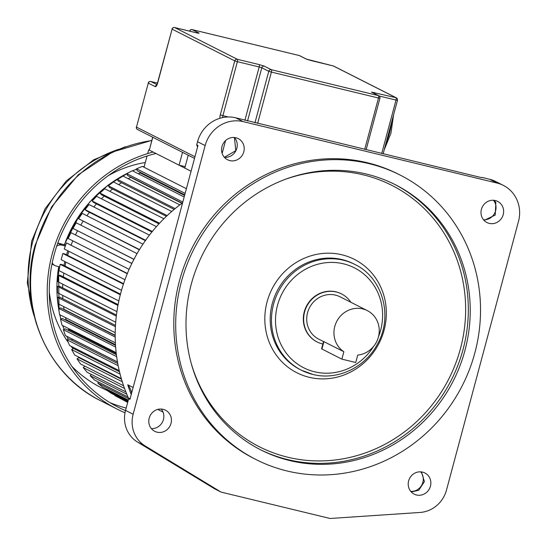 <?xml version="1.0" encoding="UTF-8"?>
<svg xmlns="http://www.w3.org/2000/svg" width="546" height="546" viewBox="0 0 546 546"><rect width="100%" height="100%" fill="white"/><g stroke="black" fill="none" stroke-linecap="round" stroke-linejoin="round"><path stroke-width="0.82" d="M481.565 177.648L235.633 117.786A32.323 30.521 116.9 0 0 197.543 141.728L196.71 144.833L197.577 146.97M163.042 412.08L157.78 409.411M131.231 394.581A156.224 147.509 -63.1 0 1 127.75 384.766L133.128 387.489M182.603 202.846A156.224 147.509 116.9 0 0 128.754 398.723M196.71 144.833L197.973 145.475L129.934 399.399L128.672 398.757L125.553 410.38A29.293 27.662 116.9 0 0 137.51 442.062L214.721 488.882L221.055 492.089L145.106 445.905A29.293 27.662 -63.1 0 1 133.149 414.23L205.139 145.577A32.323 30.521 -63.1 0 1 243.229 121.635L497.085 183.074A32.323 30.521 -63.1 0 1 503.344 185.381A32.323 30.521 -63.1 0 1 518.7 220.591L446.492 490.076A29.286 27.655 -63.1 0 1 420.045 512.455L330.275 518.475A1.078 1.017 -63.1 0 1 329.982 518.454L221.055 492.089M420.7 471.846A11.848 11.193 -63.1 0 1 421.922 484.766A11.848 11.193 -63.1 0 1 410.783 491.4M416.475 494.969A11.848 11.193 116.9 0 0 430.043 487.421A11.848 11.193 116.9 0 0 424.89 472.979A11.848 11.193 116.9 0 0 422.597 472.133A11.848 11.193 116.9 0 0 409.029 479.681A11.848 11.193 116.9 0 0 414.182 494.123A11.848 11.193 116.9 0 0 416.475 494.969M157.057 432.173A11.848 11.193 116.9 0 0 170.618 424.624A11.848 11.193 116.9 0 0 165.465 410.183A11.848 11.193 116.9 0 0 163.172 409.336A11.848 11.193 116.9 0 0 149.604 416.885A11.848 11.193 116.9 0 0 154.757 431.326A11.848 11.193 116.9 0 0 157.057 432.173M229.832 160.592A11.848 11.193 116.9 0 0 243.4 153.044A11.848 11.193 116.9 0 0 238.24 138.602A11.848 11.193 116.9 0 0 235.947 137.756A11.848 11.193 116.9 0 0 222.379 145.304A11.848 11.193 116.9 0 0 227.532 159.746A11.848 11.193 116.9 0 0 229.832 160.592M489.25 223.389A11.848 11.193 116.9 0 0 502.818 215.841A11.848 11.193 116.9 0 0 497.665 201.399A11.848 11.193 116.9 0 0 495.372 200.553A11.848 11.193 116.9 0 0 481.804 208.101A11.848 11.193 116.9 0 0 486.957 222.543A11.848 11.193 116.9 0 0 489.25 223.389M400.157 175.075L398.259 174.113A159.452 150.559 116.9 0 0 367.376 162.735A159.452 150.559 116.9 0 0 184.828 264.278A159.452 150.559 116.9 0 0 254.163 458.613L256.067 459.575A159.452 150.559 -63.1 0 1 186.732 265.24A159.452 150.559 -63.1 0 1 369.273 163.698A159.452 150.559 -63.1 0 1 400.157 175.075A159.452 150.559 -63.1 0 1 469.492 369.41A159.452 150.559 -63.1 0 1 286.943 470.952A159.452 150.559 -63.1 0 1 256.067 459.575M503.344 185.381L495.748 181.531A32.323 30.521 116.9 0 0 489.489 179.231L481.886 177.389M493.468 200.266A11.848 11.193 -63.1 0 1 494.69 213.179A11.848 11.193 -63.1 0 1 483.558 219.813M130.296 398.061L128.672 398.757M161.268 409.056A11.848 11.193 -63.1 0 1 162.503 421.962A11.848 11.193 -63.1 0 1 151.365 428.61M127.75 384.766A18.857 17.8 -63.1 0 1 131.62 393.106M289.728 460.571A148.683 140.39 116.9 0 0 459.937 365.888A148.683 140.39 116.9 0 0 395.29 184.685A148.683 140.39 116.9 0 0 366.496 174.078A148.683 140.39 116.9 0 0 196.28 268.762A148.683 140.39 116.9 0 0 260.933 449.965A148.683 140.39 116.9 0 0 289.728 460.571M341.387 293.857A26.938 25.43 116.9 0 0 341.23 293.775A26.938 25.43 116.9 0 0 336.015 291.857A26.938 25.43 116.9 0 0 305.18 309.009A26.938 25.43 116.9 0 0 316.892 341.837A26.938 25.43 116.9 0 0 317.049 341.912M322.857 344.014A26.938 25.43 -63.1 0 1 322.427 343.919A26.938 25.43 -63.1 0 1 317.206 341.994A26.938 25.43 -63.1 0 1 305.494 309.166A26.938 25.43 -63.1 0 1 336.329 292.014A26.938 25.43 -63.1 0 1 341.55 293.939A26.938 25.43 -63.1 0 1 350.866 302.279M343.857 351.72L341.864 359.138L321.928 349.037A7.542 0.539 15 0 1 321.587 348.764L323.539 341.475L343.857 351.72A23.703 22.379 -63.1 0 1 337.216 320.543A23.703 22.379 -63.1 0 1 367.308 310.606L340.09 296.819A23.703 22.379 116.9 0 0 335.497 295.127A23.703 22.379 116.9 0 0 308.36 310.224A23.703 22.379 116.9 0 0 318.666 339.114L323.512 341.564M367.308 310.606A23.703 22.379 -63.1 0 1 378.699 335.824A23.703 22.379 -63.1 0 1 357.739 355.084L355.746 362.496L341.864 359.138M115.042 395.215L114.844 395.57L127.696 402.395M106.497 389.032L106.04 389.714L111.063 393.202L127.88 401.72M98.58 382.091L97.802 383.067L102.491 387.005L128.317 400.082M91.346 374.447L90.186 375.668L94.506 380.03L127.976 396.983M121.512 379.231L78.767 357.582L77.068 358.865L80.549 363.97L123.601 385.776L84.855 366.154L83.258 367.581L87.176 372.331L125.88 391.932M80.815 358.62L81.211 358.319M119.519 371.792L73.451 348.464L71.656 349.59L74.686 355.016L121.335 378.644M76.481 349.003L75.601 349.556M117.772 363.588L68.946 338.861L67.069 339.824L69.615 345.522L119.246 370.659M117.499 362.039L72.611 339.312A122.823 115.97 -63.1 0 1 72.57 339.209A122.823 115.97 116.9 0 0 72.611 339.312L71.233 340.022M116.407 354.736L65.288 328.849L63.343 329.647L65.39 335.572L117.486 361.957M116.271 353.624L68.885 329.627A122.823 115.97 -63.1 0 1 68.523 328.521A122.823 115.97 116.9 0 0 68.885 329.627L67.752 330.091M115.513 345.352L62.503 318.502L60.51 319.123L62.039 325.239L116.161 352.648M115.472 344.663L66.005 319.608A122.823 115.97 -63.1 0 1 65.547 317.622A122.823 115.97 116.9 0 0 66.005 319.608L65.186 319.86M115.186 335.544L60.613 307.903L58.579 308.347L59.582 314.598L115.377 342.861M115.186 335.251L63.998 309.329A122.823 115.97 -63.1 0 1 63.609 306.559A122.823 115.97 116.9 0 0 63.998 309.329L63.589 309.411M115.479 325.423L59.63 297.133L57.576 297.393L58.04 303.74L115.206 332.691M62.688 295.4A122.823 115.97 116.9 0 0 62.858 298.771A122.823 115.97 -63.1 0 1 62.688 295.4M116.441 315.076L59.562 286.268L57.501 286.343L57.432 292.731L115.704 322.242M62.776 284.213A122.823 115.97 116.9 0 0 62.64 287.831A122.823 115.97 -63.1 0 1 62.776 284.213M118.1 304.613L60.415 275.402L58.361 275.286L57.753 281.675L116.912 311.63M63.848 273.089A122.823 115.97 116.9 0 0 63.37 276.897A122.823 115.97 -63.1 0 1 63.848 273.089M120.475 294.13L62.176 264.605L60.149 264.305L59.009 270.639L118.851 300.948M65.895 262.1A122.823 115.97 116.9 0 0 65.042 266.059A122.823 115.97 -63.1 0 1 65.895 262.1M123.573 283.715L64.831 253.965L62.845 253.48L61.179 259.712L121.533 290.281M68.885 251.324A122.823 115.97 116.9 0 0 67.636 255.385A122.823 115.97 -63.1 0 1 68.885 251.324M127.375 273.444L66.435 242.902L64.257 248.976L124.959 279.723M72.795 240.841A122.823 115.97 116.9 0 0 71.137 244.963A122.823 115.97 -63.1 0 1 72.795 240.841M131.873 263.418L70.891 232.637L68.216 238.52L129.109 269.362M77.552 230.815A122.823 115.97 116.9 0 0 75.505 234.869A122.823 115.97 -63.1 0 1 77.552 230.815M137.073 253.624L76.174 222.782L73.021 228.419L133.92 259.37M83.088 221.314A122.823 115.97 116.9 0 0 80.753 225.095A122.823 115.97 -63.1 0 1 83.088 221.314M142.956 244.137L82.248 213.39L78.644 218.755L139.332 249.802M89.414 212.319A122.823 115.97 116.9 0 0 86.875 215.738A122.823 115.97 -63.1 0 1 89.414 212.319M149.433 235.121L89.066 204.552L85.039 209.589L86.602 210.899L145.352 240.656M96.465 203.904A122.823 115.97 116.9 0 0 93.782 206.941A122.823 115.97 -63.1 0 1 96.465 203.904M156.436 226.638L96.581 196.328L92.158 200.996L93.598 202.45L151.911 231.989M104.204 196.13A122.823 115.97 116.9 0 0 101.419 198.778A122.823 115.97 -63.1 0 1 104.204 196.13M163.896 218.741L104.723 188.773L99.945 193.052L101.249 194.635L158.947 223.86M112.578 189.059A122.823 115.97 116.9 0 0 109.746 191.318A122.823 115.97 -63.1 0 1 112.578 189.059M166.394 216.318L109.5 187.503L108.34 185.804L113.445 181.961L171.731 211.479M121.519 182.753A122.823 115.97 116.9 0 0 118.7 184.616A122.823 115.97 -63.1 0 1 121.519 182.753M179.852 204.886L122.673 175.928L117.281 179.313L118.291 181.122L174.16 209.411M130.535 177.034L130.699 177.409A122.823 115.97 116.9 0 0 128.228 178.74A122.823 115.97 -63.1 0 1 130.699 177.409L181.914 203.344M184.173 196.983L132.33 170.727L126.699 173.628L127.552 175.525L182.146 203.173M139.899 172.126L140.172 172.932A122.823 115.97 116.9 0 0 138.288 173.744A122.823 115.97 -63.1 0 1 140.172 172.932L184.589 195.427M186.391 188.698L142.356 166.394L136.527 168.789L137.21 170.768L184.746 194.84M152.778 137.258L149.331 150.123L148.696 149.802L147.686 153.583M147.045 155.979L144.028 167.24M148.696 149.802L191.066 171.26L184.78 168.072L188.227 155.214M136.527 168.789L185.135 193.407M64.483 244.642A122.823 115.97 116.9 0 1 126.706 173.642L182.814 202.047M117.281 179.313L175.13 208.613M108.34 185.804L167.165 215.595M99.945 193.052L159.534 223.232M92.158 200.996L152.327 231.47M85.039 209.589L145.618 240.267M78.644 218.755L139.483 249.563M73.021 228.419L133.961 259.289M70.891 232.637L131.832 263.5M66.435 242.902L127.266 273.71M62.845 253.48L123.423 284.159M60.149 264.305L120.311 294.772M58.361 275.286L117.943 305.46M57.501 286.343L116.312 316.127M57.576 297.393L115.404 326.685M58.709 266.632A122.823 115.97 116.9 0 0 58.599 308.34L115.199 337.025M60.51 319.123L115.636 347.044M63.343 329.647L116.66 356.647M67.069 339.824L118.182 365.711M71.656 349.59L120.1 374.126M77.068 358.865L122.284 381.77M83.258 367.581L124.577 388.506M90.186 375.668L126.795 394.205M97.802 383.067L128.733 398.73M106.04 389.714L128.098 400.887M114.844 395.57L127.771 402.122M56.709 246.157A6.463 6.102 -63.1 0 1 61.739 245.127L65.329 245.993M65.629 245.14L57.801 243.025M67.8 250.778A122.823 115.97 116.9 0 0 66.557 254.839M51.959 264.059L54.893 265.547A6.463 6.102 -63.1 0 0 56.142 266.011L59.685 266.864M54.893 265.547A6.463 6.102 -63.1 0 1 52.218 262.762M64.81 261.548A122.823 115.97 116.9 0 0 63.957 265.506M106.729 390.192A127.068 119.984 -63.1 0 1 100.498 387.319M72.004 366.502A127.068 119.984 116.9 0 0 101.133 387.64A127.068 119.984 116.9 0 0 107.091 390.445M126.181 408.046A136.828 129.197 -63.1 0 1 109.971 402.655M155.979 153.487A136.828 129.197 116.9 0 0 54.136 254.702A136.828 129.197 116.9 0 0 118.243 407.248A136.828 129.197 116.9 0 0 125.491 410.626M125.02 412.769A138.984 131.231 -63.1 0 1 117.267 409.172A138.984 131.231 -63.1 0 1 52.15 254.224A138.984 131.231 -63.1 0 1 153.119 152.034M149.331 150.123L179.081 165.185L182.528 152.327M185.162 166.66L179.081 165.185M152.675 137.203L149.474 149.59M234.425 137.503A11.848 11.193 -63.1 0 1 235.906 150.703A11.848 11.193 -63.1 0 1 224.386 157.323L235.804 150.648L234.405 137.503M497.085 183.074L489.489 179.231M235.633 117.786L243.229 121.635M205.139 145.577L197.543 141.728M125.553 410.38L133.149 414.23M145.106 445.905L137.51 442.062M494.226 200.341L495.857 202.552L495.236 215.069L484.063 220.393M421.451 471.921L424.406 481.572L418.755 490.281L411.288 491.973M394.335 184.207A148.683 140.39 -63.1 0 1 457.841 365.451A148.683 140.39 -63.1 0 1 287.831 459.609A148.683 140.39 -63.1 0 1 259.985 449.481M284.213 179.736A146.526 138.356 -63.1 0 1 363.404 174.87A146.526 138.356 -63.1 0 1 460.435 348.682A146.526 138.356 -63.1 0 1 287.756 457.214A146.526 138.356 -63.1 0 1 191.223 363.349M341.987 254.798A63.568 60.019 116.9 0 0 267.076 301.883A63.568 60.019 116.9 0 0 309.166 377.286A63.568 60.019 116.9 0 0 384.084 330.2A63.568 60.019 116.9 0 0 341.987 254.798M353.617 263.82A59.255 55.951 116.9 0 0 342.144 259.589A59.255 55.951 116.9 0 0 274.304 297.324A59.255 55.951 116.9 0 0 300.068 369.546L301.337 370.188A59.255 55.951 -63.1 0 1 275.573 297.966A59.255 55.951 -63.1 0 1 343.407 260.23A59.255 55.951 -63.1 0 1 354.886 264.462L353.617 263.82M312.81 374.413A59.255 55.951 -63.1 0 1 301.337 370.188L312.885 374.44C337.21 380.78 365.247 367.567 377.416 344.164C393.454 316.23 382.616 277.545 354.886 264.462M373.573 346.444A56.026 52.901 -63.1 0 1 314.598 371.785A56.026 52.901 -63.1 0 1 277.498 305.323A56.026 52.901 -63.1 0 1 343.523 263.827A56.026 52.901 -63.1 0 1 378.487 336.745M323.915 341.625L321.928 349.037M57.767 243.113L61.739 245.127M144.246 166.428A122.823 115.97 116.9 0 0 143.134 166.789M136.65 169.158A122.823 115.97 116.9 0 0 132.589 170.857M59.848 314.735A122.823 115.97 116.9 0 0 60.886 319.007M62.824 325.641A122.823 115.97 116.9 0 0 64.094 329.34M66.871 336.322A122.823 115.97 116.9 0 0 68.195 339.25M72.045 346.751A122.823 115.97 116.9 0 0 73.137 348.662M78.474 356.934A122.823 115.97 116.9 0 0 79.034 357.719M145.291 162.517A113.766 107.425 116.9 0 0 108.122 175.744M49.276 291.939A113.766 107.425 116.9 0 0 68.223 342.397M71.055 346.253A113.766 107.425 116.9 0 0 73.028 348.73M151.768 140.575A138.984 131.231 116.9 0 0 35.545 245.816A138.984 131.231 116.9 0 0 100.662 400.764L117.267 409.172M118.639 149.311A129.225 122.017 116.9 0 0 32.651 241.974A129.225 122.017 116.9 0 0 34.18 316.066M385.851 143.707A29.088 9.35 -76.4 0 0 391.748 121.697M364.714 149.365L378.474 98.007L271.382 72.092L257.623 123.444M225.573 140.581L222.14 153.399M196.342 32.801A2.157 0.689 103.6 0 1 196.389 32.808A2.157 0.689 103.6 0 1 196.444 32.828L174.624 27.546L237.292 59.289L259.111 64.564L264.339 66.168L271.307 69.697L378.398 95.611L371.437 92.09A2.157 2.034 -63.1 0 1 371.853 92.24L378.815 95.768A2.157 2.034 -63.1 0 0 378.398 95.611A2.157 0.689 103.6 0 1 378.474 98.007L379.92 98.246A2.157 2.157 0 0 0 378.815 95.768M311.466 60.667A2.157 0.689 -76.4 0 0 311.418 60.647L306.654 59.221A2.157 2.034 116.9 0 0 306.231 59.064L333.278 65.943L395.946 97.686L371.437 92.09M306.231 59.064L299.269 55.535L192.178 29.62L199.14 33.142L196.444 32.828M219.895 118.284A4.307 1.385 -76.4 0 1 220.291 114.858L234.753 60.879L172.086 29.143L157.623 83.122A4.307 1.385 -76.4 0 1 155.248 86.63L148.28 83.101L136.486 127.116L194.956 156.729M381.715 153.481L396.027 100.082L379.183 96.007M244.881 120.359L259.186 66.96L237.374 61.684L222.911 115.663L228.317 116.967M254.962 122.802L268.769 71.287L261.8 67.765L247.536 121M157.501 83.129L150.819 81.511L156.961 84.616M259.111 64.564A2.157 0.689 -76.4 0 1 259.186 66.96L261.8 67.765A2.157 2.034 116.9 0 1 264.339 66.168M222.734 117.567A2.157 0.689 103.6 0 1 222.911 115.663L220.291 114.858M268.769 71.287L271.382 72.092A2.157 0.689 103.6 0 0 271.307 69.697A2.157 2.034 116.9 0 0 268.769 71.287M237.374 61.684A2.157 0.689 -76.4 0 0 237.292 59.289A2.157 2.034 -63.1 0 0 234.753 60.879L237.374 61.684M137.496 129.518A2.157 2.034 -63.1 0 1 136.486 127.116L136.391 127.041A2.157 2.157 0 0 0 137.496 129.518L194.512 158.395M155.248 86.63A2.157 2.034 -63.1 0 1 156.709 85.074M136.514 127.02L148.28 83.101A2.157 2.034 -63.1 0 1 150.819 81.511A2.157 0.689 103.6 0 0 150.771 81.49A2.157 2.157 0 0 0 148.184 83.026L148.314 83.006M172.086 29.143A2.157 2.034 -63.1 0 1 174.624 27.546A2.157 0.689 103.6 0 0 174.577 27.525A2.157 2.157 0 0 0 171.99 29.068L172.086 29.143M172.113 29.047L156.907 85.094M174.508 27.525A2.157 0.689 103.6 0 1 174.577 27.525L198.512 33.265M150.71 81.484A2.157 0.689 103.6 0 1 150.771 81.49L157.507 83.122M374.133 92.404A2.157 0.689 103.6 0 1 374.413 93.537M397.474 100.321A2.157 2.157 0 0 0 396.369 97.836A2.157 2.034 -63.1 0 0 395.946 97.686A2.157 0.689 103.6 0 1 396.027 100.082L397.474 100.321L383.135 153.822M189.653 31.177A2.157 2.034 -63.1 0 1 192.178 29.62A2.157 0.689 103.6 0 0 192.131 29.6A2.157 2.157 0 0 0 189.544 31.136L189.667 31.122M192.062 29.593A2.157 0.689 103.6 0 1 192.131 29.6L299.222 55.521A2.157 0.689 103.6 0 1 299.269 55.535A2.157 2.034 116.9 0 1 299.686 55.692A2.157 2.157 0 0 0 299.222 55.521A2.157 0.689 103.6 0 0 299.167 55.515M333.702 66.1A2.157 2.157 0 0 0 333.231 65.929A2.157 0.689 -76.4 0 1 333.278 65.943A2.157 2.034 -63.1 0 1 333.702 66.1L396.369 97.836M311.418 60.647L333.231 65.929A2.157 0.689 -76.4 0 0 333.183 65.923M78.986 357.698L78.426 356.907M73.109 348.682L71.983 346.724M68.154 339.271L66.803 336.288M64.039 329.361L62.749 325.6M60.824 319.028L59.767 314.694M59.023 311.124L58.599 266.605M64.367 244.615L75.075 221.956L89.906 201.802L108.265 185.005L129.368 172.249M132.507 170.816L136.63 169.096M143.059 166.755L144.26 166.359M64.298 244.601L80.18 214.059M100.662 400.764C46.355 374.515 17.663 306.094 35.053 245.427L51.577 206.948L78.255 174.809L112.708 151.918L151.822 140.377M36.145 323.177L27.3 282.787L31.668 241.195L45.031 208.838L66.223 181.019L93.714 159.773L125.539 146.683M384.193 149.884L390.936 133.265L393.625 114.68M366.134 149.706L379.92 98.246M306.654 59.221L299.686 55.692"/></g></svg>
